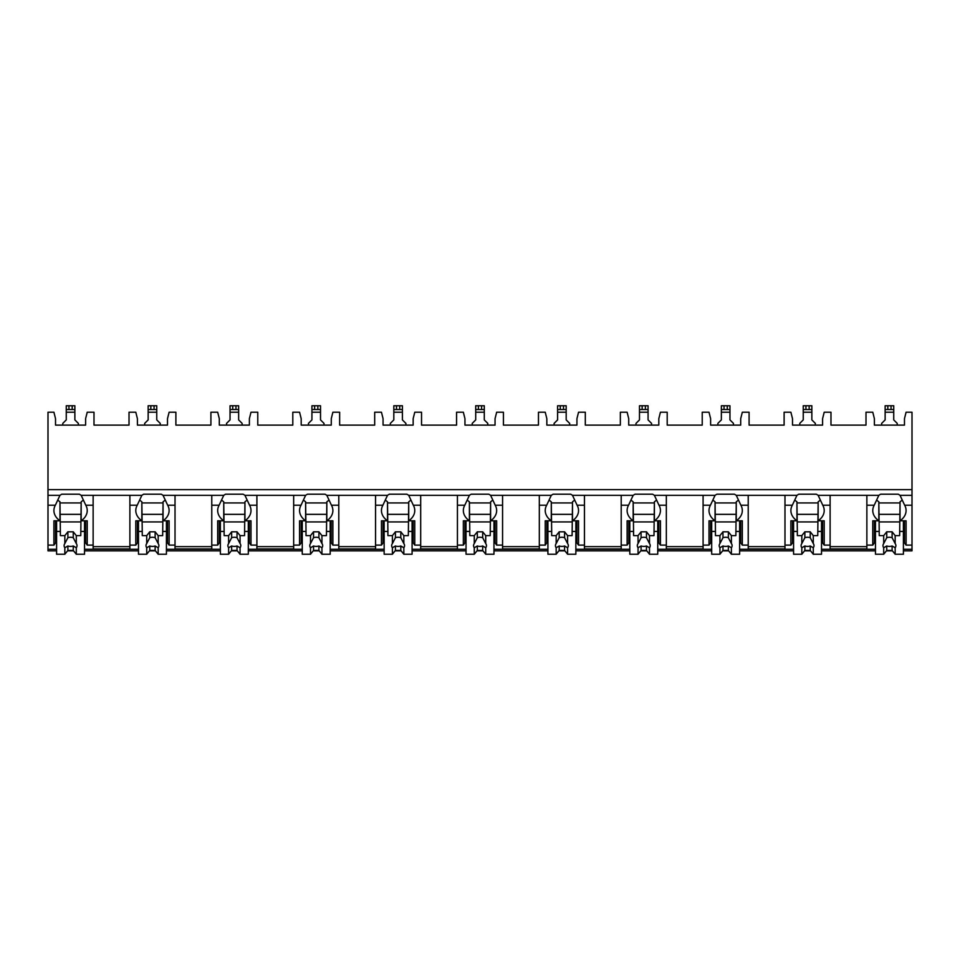 <?xml version="1.0" encoding="UTF-8"?>
<svg xmlns="http://www.w3.org/2000/svg" width="960" height="960" viewBox="0 0 960 960"><rect width="100%" height="100%" fill="white"/><g stroke="black" fill="none" stroke-linecap="round" stroke-linejoin="round"><path stroke-width="1.44" d="M48 489.648L912 489.648L912 412.212L906.084 412.212L904.476 418.668L904.476 425.112L874.392 425.112L874.392 418.668L872.772 412.212L866.004 412.212L866.004 425.112L830.976 425.112L830.976 412.212L824.208 412.212L822.588 418.668L822.588 425.112L792.504 425.112L792.504 418.668L790.884 412.212L784.116 412.212L784.116 425.112L749.088 425.112L749.088 412.212L742.32 412.212L740.7 418.668L740.7 425.112L710.616 425.112L710.616 418.668L709.008 412.212L702.228 412.212L702.228 425.112L667.2 425.112L667.2 412.212L660.432 412.212L658.812 418.668L658.812 425.112L628.728 425.112L628.728 418.668L627.12 412.212L620.352 412.212L620.352 425.112L585.312 425.112L585.312 412.212L578.544 412.212L576.936 418.668L576.936 425.112L546.84 425.112L546.84 418.668L545.232 412.212L538.464 412.212L538.464 425.112L503.424 425.112L503.424 412.212L496.656 412.212L495.048 418.668L495.048 425.112L464.952 425.112L464.952 418.668L463.344 412.212L456.576 412.212L456.576 425.112L421.536 425.112L421.536 412.212L414.768 412.212L413.16 418.668L413.16 425.112L383.064 425.112L383.064 418.668L381.456 412.212L374.688 412.212L374.688 425.112L339.648 425.112L339.648 412.212L332.88 412.212L331.272 418.668L331.272 425.112L301.188 425.112L301.188 418.668L299.568 412.212L292.8 412.212L292.8 425.112L257.772 425.112L257.772 412.212L250.992 412.212L249.384 418.668L249.384 425.112L219.3 425.112L219.3 418.668L217.68 412.212L210.912 412.212L210.912 425.112L175.884 425.112L175.884 412.212L169.116 412.212L167.496 418.668L167.496 425.112L137.412 425.112L137.412 418.668L135.792 412.212L129.024 412.212L129.024 425.112L93.996 425.112L93.996 412.212L87.228 412.212L85.608 418.668L85.608 425.112L55.524 425.112L55.524 418.668L53.916 412.212L48 412.212L48 550.848L56.592 550.848M912 489.648L912 550.848L903.408 550.848M67.548 550.848L73.584 550.848M84.54 550.848L138.48 550.848M149.436 550.848L155.472 550.848M166.428 550.848L220.368 550.848M231.324 550.848L237.36 550.848M248.316 550.848L302.256 550.848M313.212 550.848L319.236 550.848M330.192 550.848L384.144 550.848M395.1 550.848L401.124 550.848M412.08 550.848L466.032 550.848M476.988 550.848L483.012 550.848M493.968 550.848L547.92 550.848M558.876 550.848L564.9 550.848M575.856 550.848L629.808 550.848M640.764 550.848L646.788 550.848M657.744 550.848L711.684 550.848M722.64 550.848L728.676 550.848M739.632 550.848L793.572 550.848M804.528 550.848L810.564 550.848M821.52 550.848L875.46 550.848M886.416 550.848L892.452 550.848M129.888 505.224L137.232 505.224L141.852 495.336L129.888 495.336L129.888 548.916L93.132 548.916L93.132 495.336L81.168 495.336L85.788 505.224L93.132 505.224M167.496 541.32L166.428 541.32M138.48 541.32L137.412 541.32M211.776 495.336L211.776 505.224L219.12 505.224L223.74 495.336L163.056 495.336L167.676 505.224A20.412 14.436 180 0 1 169.116 510.54A20.412 14.436 180 0 1 163.056 520.8L169.116 520.8L169.116 545.112L175.02 545.112L175.02 548.916L211.776 548.916L211.776 545.112L217.68 545.112L217.68 520.8L223.74 520.8L223.74 501.804A20.412 14.436 180 0 1 221.904 500.328M249.384 541.32L248.316 541.32M220.368 541.32L219.3 541.32M293.664 495.336L293.664 505.224L301.008 505.224L305.616 495.336L244.944 495.336L249.564 505.224A20.412 14.436 180 0 1 250.992 510.54A20.412 14.436 180 0 1 244.944 520.8L250.992 520.8L250.992 545.112L256.908 545.112L256.908 548.916L293.664 548.916L293.664 545.112L299.568 545.112L299.568 520.8L305.616 520.8L305.616 501.804A20.412 14.436 180 0 1 303.792 500.328M331.272 541.32L330.192 541.32M302.256 541.32L301.188 541.32M375.552 495.336L375.552 505.224L382.896 505.224L387.504 495.336L326.832 495.336L331.452 505.224A20.412 14.436 180 0 1 332.88 510.54A20.412 14.436 180 0 1 326.832 520.8L332.88 520.8L332.88 545.112L338.796 545.112L338.796 548.916L375.552 548.916L375.552 545.112L381.456 545.112L381.456 520.8L387.504 520.8L387.504 501.804A20.412 14.436 180 0 1 385.68 500.328M413.16 541.32L412.08 541.32M384.144 541.32L383.064 541.32M457.428 495.336L457.428 505.224L464.784 505.224L469.392 495.336L408.72 495.336L413.328 505.224A20.412 14.436 180 0 1 414.768 510.54A20.412 14.436 180 0 1 408.72 520.8L414.768 520.8L414.768 545.112L420.684 545.112L420.684 548.916L457.428 548.916L457.428 545.112L463.344 545.112L463.344 520.8L469.392 520.8L469.392 501.804A20.412 14.436 180 0 1 467.556 500.328M495.048 541.32L493.968 541.32M466.032 541.32L464.952 541.32M539.316 495.336L539.316 505.224L546.672 505.224L551.28 495.336L490.608 495.336L495.216 505.224A20.412 14.436 180 0 1 496.656 510.54A20.412 14.436 180 0 1 490.608 520.8L496.656 520.8L496.656 545.112L502.572 545.112L502.572 548.916L539.316 548.916L539.316 545.112L545.232 545.112L545.232 520.8L551.28 520.8L551.28 501.804A20.412 14.436 180 0 1 549.444 500.328M576.936 541.32L575.856 541.32M547.92 541.32L546.84 541.32M621.204 495.336L621.204 505.224L628.548 505.224L633.168 495.336L572.496 495.336L577.104 505.224A20.412 14.436 180 0 1 578.544 510.54A20.412 14.436 180 0 1 572.496 520.8L578.544 520.8L578.544 545.112L584.448 545.112L584.448 548.916L621.204 548.916L621.204 545.112L627.12 545.112L627.12 520.8L633.168 520.8L633.168 501.804A20.412 14.436 180 0 1 631.332 500.328M658.812 541.32L657.744 541.32M629.808 541.32L628.728 541.32M703.092 495.336L703.092 505.224L710.436 505.224L715.056 495.336L654.384 495.336L658.992 505.224A20.412 14.436 180 0 1 660.432 510.54A20.412 14.436 180 0 1 654.384 520.8L660.432 520.8L660.432 545.112L666.336 545.112L666.336 548.916L703.092 548.916L703.092 545.112L709.008 545.112L709.008 520.8L715.056 520.8L715.056 501.804A20.412 14.436 180 0 1 713.22 500.328M740.7 541.32L739.632 541.32M711.684 541.32L710.616 541.32M784.98 495.336L784.98 505.224L792.324 505.224L796.944 495.336L736.26 495.336L740.88 505.224A20.412 14.436 180 0 1 742.32 510.54A20.412 14.436 180 0 1 736.26 520.8L742.32 520.8L742.32 545.112L748.224 545.112L748.224 548.916L784.98 548.916L784.98 545.112L790.884 545.112L790.884 520.8L796.944 520.8L796.944 501.804A20.412 14.436 180 0 1 795.108 500.328M822.588 541.32L821.52 541.32M793.572 541.32L792.504 541.32M866.868 495.336L866.868 505.224L874.212 505.224L878.832 495.336L818.148 495.336L822.768 505.224A20.412 14.436 180 0 1 824.208 510.54A20.412 14.436 180 0 1 818.148 520.8L824.208 520.8L824.208 545.112L830.112 545.112L830.112 548.916L866.868 548.916L866.868 545.112L872.772 545.112L872.772 520.8L878.832 520.8L878.832 501.804A20.412 14.436 180 0 1 876.996 500.328M904.476 541.32L903.408 541.32M875.46 541.32L874.392 541.32M85.608 541.32L84.54 541.32M56.592 541.32L55.524 541.32M901.872 500.328A20.412 14.436 180 0 1 900.036 501.804L900.036 520.8A20.412 14.436 180 0 0 906.084 510.54A20.412 14.436 180 0 0 904.656 505.224L900.036 495.336L912 495.336M48 495.336L59.964 495.336L55.344 505.224A20.412 14.436 180 0 0 53.916 510.54A20.412 14.436 180 0 0 59.964 520.8L59.964 501.804A20.412 14.436 180 0 1 58.128 500.328M830.112 495.336L830.112 545.112M748.224 495.336L748.224 545.112M666.336 495.336L666.336 545.112M584.448 495.336L584.448 545.112M502.572 495.336L502.572 545.112M420.684 495.336L420.684 545.112M338.796 495.336L338.796 545.112M256.908 495.336L256.908 545.112M175.02 495.336L175.02 545.112M900.036 495.336A20.412 14.436 180 0 0 898.2 494.208L880.656 494.208A20.412 14.436 180 0 0 878.832 495.336M129.888 495.336L93.132 495.336M81.168 495.336A20.412 14.436 180 0 0 79.344 494.208L61.8 494.208A20.412 14.436 180 0 0 59.964 495.336M818.148 495.336A20.412 14.436 180 0 0 816.312 494.208L798.78 494.208A20.412 14.436 180 0 0 796.944 495.336M736.26 495.336A20.412 14.436 180 0 0 734.436 494.208L716.892 494.208A20.412 14.436 180 0 0 715.056 495.336M654.384 495.336A20.412 14.436 180 0 0 652.548 494.208L635.004 494.208A20.412 14.436 180 0 0 633.168 495.336M572.496 495.336A20.412 14.436 180 0 0 570.66 494.208L553.116 494.208A20.412 14.436 180 0 0 551.28 495.336M490.608 495.336A20.412 14.436 180 0 0 488.772 494.208L471.228 494.208A20.412 14.436 180 0 0 469.392 495.336M408.72 495.336A20.412 14.436 180 0 0 406.884 494.208L389.34 494.208A20.412 14.436 180 0 0 387.504 495.336M326.832 495.336A20.412 14.436 180 0 0 324.996 494.208L307.452 494.208A20.412 14.436 180 0 0 305.616 495.336M244.944 495.336A20.412 14.436 180 0 0 243.108 494.208L225.564 494.208A20.412 14.436 180 0 0 223.74 495.336M163.056 495.336A20.412 14.436 180 0 0 161.22 494.208L143.688 494.208A20.412 14.436 180 0 0 141.852 495.336M93.132 546.636L129.888 546.636M900.036 520.8L906.084 520.8L906.084 545.112L904.476 542.832L904.476 520.8M906.084 545.112L912 545.112M55.524 520.8L55.524 542.832L53.916 545.112L53.916 520.8L59.964 520.8M48 545.112L53.916 545.112M874.392 520.8L874.392 542.832L872.772 545.112M824.208 545.112L822.588 542.832L822.588 520.8M792.504 520.8L792.504 542.832L790.884 545.112M742.32 545.112L740.7 542.832L740.7 520.8M710.616 520.8L710.616 542.832L709.008 545.112M660.432 545.112L658.812 542.832L658.812 520.8M628.728 520.8L628.728 542.832L627.12 545.112M578.544 545.112L576.936 542.832L576.936 520.8M546.84 520.8L546.84 542.832L545.232 545.112M496.656 545.112L495.048 542.832L495.048 520.8M464.952 520.8L464.952 542.832L463.344 545.112M414.768 545.112L413.16 542.832L413.16 520.8M383.064 520.8L383.064 542.832L381.456 545.112M332.88 545.112L331.272 542.832L331.272 520.8M301.188 520.8L301.188 542.832L299.568 545.112M250.992 545.112L249.384 542.832L249.384 520.8M219.3 520.8L219.3 542.832L217.68 545.112M169.116 545.112L167.496 542.832L167.496 520.8M129.888 545.112L135.792 545.112L135.792 520.8L141.852 520.8L141.852 501.804A20.412 14.436 180 0 1 140.016 500.328M137.412 520.8L137.412 542.832L135.792 545.112M85.788 505.224A20.412 14.436 180 0 1 87.228 510.54A20.412 14.436 180 0 1 81.168 520.8L87.228 520.8L87.228 545.112L85.608 542.832L85.608 520.8M87.228 545.112L93.132 545.112M904.476 537.9L903.408 537.9M875.46 537.9L874.392 537.9M874.392 526.116L875.46 526.116M903.408 526.116L904.476 526.116M866.868 505.224L866.868 545.112M874.212 505.224A20.412 14.436 180 0 0 872.772 510.54A20.412 14.436 180 0 0 878.832 520.8M784.98 505.224L784.98 545.112M792.324 505.224A20.412 14.436 180 0 0 790.884 510.54A20.412 14.436 180 0 0 796.944 520.8M703.092 505.224L703.092 545.112M710.436 505.224A20.412 14.436 180 0 0 709.008 510.54A20.412 14.436 180 0 0 715.056 520.8M621.204 505.224L621.204 545.112M628.548 505.224A20.412 14.436 180 0 0 627.12 510.54A20.412 14.436 180 0 0 633.168 520.8M539.316 505.224L539.316 545.112M546.672 505.224A20.412 14.436 180 0 0 545.232 510.54A20.412 14.436 180 0 0 551.28 520.8M457.428 505.224L457.428 545.112M464.784 505.224A20.412 14.436 180 0 0 463.344 510.54A20.412 14.436 180 0 0 469.392 520.8M375.552 505.224L375.552 545.112M382.896 505.224A20.412 14.436 180 0 0 381.456 510.54A20.412 14.436 180 0 0 387.504 520.8M293.664 505.224L293.664 545.112M301.008 505.224A20.412 14.436 180 0 0 299.568 510.54A20.412 14.436 180 0 0 305.616 520.8M211.776 505.224L211.776 545.112M219.12 505.224A20.412 14.436 180 0 0 217.68 510.54A20.412 14.436 180 0 0 223.74 520.8M137.232 505.224A20.412 14.436 180 0 0 135.792 510.54A20.412 14.436 180 0 0 141.852 520.8M900.036 502.56L899.64 535.62L895.164 535.62L895.164 543.552L892.116 537.696L892.116 531.816L895.164 535.62M899.64 502.944L879.228 502.944M875.46 520.8L875.46 531.432L879.228 531.432L878.832 502.56M903.408 520.8L903.408 531.432L899.64 531.432M879.228 531.432L879.228 535.62L883.704 535.62L883.704 543.552A6.444 4.56 180 0 0 882.984 545.64A6.444 4.56 180 0 0 883.704 547.74L883.704 554.232L886.752 550.428L886.752 545.988A6.444 4.56 180 0 0 892.116 545.988L895.164 547.74L895.164 554.232L903.408 554.232L903.408 531.432M875.46 531.432L875.46 554.232L883.704 554.232M895.164 547.74A6.444 4.56 180 0 0 895.884 545.64A6.444 4.56 180 0 0 895.164 543.552M883.704 535.62L886.752 531.816L892.116 531.816M892.116 537.696A6.444 4.56 180 0 0 886.752 537.696L886.752 531.816M886.752 537.696L883.704 543.552M883.704 547.74L886.752 545.988M899.64 521.94L879.228 521.94M899.64 514.344L879.228 514.344M886.752 550.428L892.116 550.428L895.164 554.232M892.116 550.428L892.116 545.988M85.608 537.9L84.54 537.9M56.592 537.9L55.524 537.9M55.524 526.116L56.592 526.116M84.54 526.116L85.608 526.116M81.168 520.8L81.168 501.804A20.412 14.436 180 0 0 83.004 500.328M81.168 502.56L80.772 535.62L76.296 535.62L76.296 543.552L73.248 537.696L73.248 531.816L76.296 535.62M80.772 502.944L60.36 502.944M56.592 520.8L56.592 531.432L60.36 531.432L59.964 502.56M84.54 520.8L84.54 531.432L80.772 531.432M60.36 531.432L60.36 535.62L64.836 535.62L64.836 543.552A6.444 4.56 180 0 0 64.116 545.64A6.444 4.56 180 0 0 64.836 547.74L64.836 554.232L67.884 550.428L67.884 545.988A6.444 4.56 180 0 0 73.248 545.988L76.296 547.74L76.296 554.232L84.54 554.232L84.54 531.432M56.592 531.432L56.592 554.232L64.836 554.232M76.296 547.74A6.444 4.56 180 0 0 77.016 545.64A6.444 4.56 180 0 0 76.296 543.552M64.836 535.62L67.884 531.816L73.248 531.816M73.248 537.696A6.444 4.56 180 0 0 67.884 537.696L67.884 531.816M67.884 537.696L64.836 543.552M64.836 547.74L67.884 545.988M80.772 521.94L60.36 521.94M80.772 514.344L60.36 514.344M67.884 550.428L73.248 550.428L76.296 554.232M73.248 550.428L73.248 545.988M830.112 546.636L866.868 546.636M822.588 537.9L821.52 537.9M793.572 537.9L792.504 537.9M792.504 526.116L793.572 526.116M821.52 526.116L822.588 526.116M818.148 520.8L818.148 501.804A20.412 14.436 180 0 0 819.984 500.328M818.148 502.56L817.752 535.62L813.276 535.62L813.276 543.552L810.228 537.696L810.228 531.816L813.276 535.62M817.752 502.944L797.34 502.944M793.572 520.8L793.572 531.432L797.34 531.432L796.944 502.56M821.52 520.8L821.52 531.432L817.752 531.432M797.34 531.432L797.34 535.62L801.816 535.62L801.816 543.552A6.444 4.56 180 0 0 801.096 545.64A6.444 4.56 180 0 0 801.816 547.74L801.816 554.232L804.864 550.428L804.864 545.988A6.444 4.56 180 0 0 810.228 545.988L813.276 547.74L813.276 554.232L821.52 554.232L821.52 531.432M793.572 531.432L793.572 554.232L801.816 554.232M813.276 547.74A6.444 4.56 180 0 0 813.996 545.64A6.444 4.56 180 0 0 813.276 543.552M801.816 535.62L804.864 531.816L810.228 531.816M810.228 537.696A6.444 4.56 180 0 0 804.864 537.696L804.864 531.816M804.864 537.696L801.816 543.552M801.816 547.74L804.864 545.988M817.752 521.94L797.34 521.94M817.752 514.344L797.34 514.344M804.864 550.428L810.228 550.428L813.276 554.232M810.228 550.428L810.228 545.988M748.224 546.636L784.98 546.636M740.7 537.9L739.632 537.9M711.684 537.9L710.616 537.9M710.616 526.116L711.684 526.116M739.632 526.116L740.7 526.116M736.26 520.8L736.26 501.804A20.412 14.436 180 0 0 738.096 500.328M736.26 502.56L735.864 535.62L731.388 535.62L731.388 543.552L728.352 537.696L728.352 531.816L731.388 535.62M735.864 502.944L715.452 502.944M711.684 520.8L711.684 531.432L715.452 531.432L715.056 502.56M739.632 520.8L739.632 531.432L735.864 531.432M715.452 531.432L715.452 535.62L719.928 535.62L719.928 543.552A6.444 4.56 180 0 0 719.208 545.64A6.444 4.56 180 0 0 719.928 547.74L719.928 554.232L722.976 550.428L722.976 545.988A6.444 4.56 180 0 0 728.352 545.988L731.388 547.74L731.388 554.232L739.632 554.232L739.632 531.432M711.684 531.432L711.684 554.232L719.928 554.232M731.388 547.74A6.444 4.56 180 0 0 732.108 545.64A6.444 4.56 180 0 0 731.388 543.552M719.928 535.62L722.976 531.816L728.352 531.816M728.352 537.696A6.444 4.56 180 0 0 722.976 537.696L722.976 531.816M722.976 537.696L719.928 543.552M719.928 547.74L722.976 545.988M735.864 521.94L715.452 521.94M735.864 514.344L715.452 514.344M722.976 550.428L728.352 550.428L731.388 554.232M728.352 550.428L728.352 545.988M666.336 546.636L703.092 546.636M658.812 537.9L657.744 537.9M629.808 537.9L628.728 537.9M628.728 526.116L629.808 526.116M657.744 526.116L658.812 526.116M654.384 520.8L654.384 501.804A20.412 14.436 180 0 0 656.208 500.328M654.384 502.56L653.988 535.62L649.5 535.62L649.5 543.552L646.464 537.696L646.464 531.816L649.5 535.62M653.988 502.944L633.564 502.944M629.808 520.8L629.808 531.432L633.564 531.432L633.168 502.56M657.744 520.8L657.744 531.432L653.988 531.432M633.564 531.432L633.564 535.62L638.052 535.62L638.052 543.552A6.444 4.56 180 0 0 637.32 545.64A6.444 4.56 180 0 0 638.052 547.74L638.052 554.232L641.088 550.428L641.088 545.988A6.444 4.56 180 0 0 646.464 545.988L649.5 547.74L649.5 554.232L657.744 554.232L657.744 531.432M629.808 531.432L629.808 554.232L638.052 554.232M649.5 547.74A6.444 4.56 180 0 0 650.22 545.64A6.444 4.56 180 0 0 649.5 543.552M638.052 535.62L641.088 531.816L646.464 531.816M646.464 537.696A6.444 4.56 180 0 0 641.088 537.696L641.088 531.816M641.088 537.696L638.052 543.552M638.052 547.74L641.088 545.988M653.988 521.94L633.564 521.94M653.988 514.344L633.564 514.344M641.088 550.428L646.464 550.428L649.5 554.232M646.464 550.428L646.464 545.988M584.448 546.636L621.204 546.636M576.936 537.9L575.856 537.9M547.92 537.9L546.84 537.9M546.84 526.116L547.92 526.116M575.856 526.116L576.936 526.116M572.496 520.8L572.496 501.804A20.412 14.436 180 0 0 574.32 500.328M572.496 502.56L572.1 535.62L567.612 535.62L567.612 543.552L564.576 537.696L564.576 531.816L567.612 535.62M572.1 502.944L551.676 502.944M547.92 520.8L547.92 531.432L551.676 531.432L551.28 502.56M575.856 520.8L575.856 531.432L572.1 531.432M551.676 531.432L551.676 535.62L556.164 535.62L556.164 543.552A6.444 4.56 180 0 0 555.444 545.64A6.444 4.56 180 0 0 556.164 547.74L556.164 554.232L559.2 550.428L559.2 545.988A6.444 4.56 180 0 0 564.576 545.988L567.612 547.74L567.612 554.232L575.856 554.232L575.856 531.432M547.92 531.432L547.92 554.232L556.164 554.232M567.612 547.74A6.444 4.56 180 0 0 568.332 545.64A6.444 4.56 180 0 0 567.612 543.552M556.164 535.62L559.2 531.816L564.576 531.816M564.576 537.696A6.444 4.56 180 0 0 559.2 537.696L559.2 531.816M559.2 537.696L556.164 543.552M556.164 547.74L559.2 545.988M572.1 521.94L551.676 521.94M572.1 514.344L551.676 514.344M559.2 550.428L564.576 550.428L567.612 554.232M564.576 550.428L564.576 545.988M502.572 546.636L539.316 546.636M495.048 537.9L493.968 537.9M466.032 537.9L464.952 537.9M464.952 526.116L466.032 526.116M493.968 526.116L495.048 526.116M490.608 520.8L490.608 501.804A20.412 14.436 180 0 0 492.444 500.328M490.608 502.56L490.212 535.62L485.724 535.62L485.724 543.552L482.688 537.696L482.688 531.816L485.724 535.62M490.212 502.944L469.788 502.944M466.032 520.8L466.032 531.432L469.788 531.432L469.392 502.56M493.968 520.8L493.968 531.432L490.212 531.432M469.788 531.432L469.788 535.62L474.276 535.62L474.276 543.552A6.444 4.56 180 0 0 473.556 545.64A6.444 4.56 180 0 0 474.276 547.74L474.276 554.232L477.312 550.428L477.312 545.988A6.444 4.56 180 0 0 482.688 545.988L485.724 547.74L485.724 554.232L493.968 554.232L493.968 531.432M466.032 531.432L466.032 554.232L474.276 554.232M485.724 547.74A6.444 4.56 180 0 0 486.444 545.64A6.444 4.56 180 0 0 485.724 543.552M474.276 535.62L477.312 531.816L482.688 531.816M482.688 537.696A6.444 4.56 180 0 0 477.312 537.696L477.312 531.816M477.312 537.696L474.276 543.552M474.276 547.74L477.312 545.988M490.212 521.94L469.788 521.94M490.212 514.344L469.788 514.344M477.312 550.428L482.688 550.428L485.724 554.232M482.688 550.428L482.688 545.988M420.684 546.636L457.428 546.636M413.16 537.9L412.08 537.9M384.144 537.9L383.064 537.9M383.064 526.116L384.144 526.116M412.08 526.116L413.16 526.116M408.72 520.8L408.72 501.804A20.412 14.436 180 0 0 410.556 500.328M408.72 502.56L408.324 535.62L403.836 535.62L403.836 543.552L400.8 537.696L400.8 531.816L403.836 535.62M408.324 502.944L387.9 502.944M384.144 520.8L384.144 531.432L387.9 531.432L387.504 502.56M412.08 520.8L412.08 531.432L408.324 531.432M387.9 531.432L387.9 535.62L392.388 535.62L392.388 543.552A6.444 4.56 180 0 0 391.668 545.64A6.444 4.56 180 0 0 392.388 547.74L392.388 554.232L395.424 550.428L395.424 545.988A6.444 4.56 180 0 0 400.8 545.988L403.836 547.74L403.836 554.232L412.08 554.232L412.08 531.432M384.144 531.432L384.144 554.232L392.388 554.232M403.836 547.74A6.444 4.56 180 0 0 404.556 545.64A6.444 4.56 180 0 0 403.836 543.552M392.388 535.62L395.424 531.816L400.8 531.816M400.8 537.696A6.444 4.56 180 0 0 395.424 537.696L395.424 531.816M395.424 537.696L392.388 543.552M392.388 547.74L395.424 545.988M408.324 521.94L387.9 521.94M408.324 514.344L387.9 514.344M395.424 550.428L400.8 550.428L403.836 554.232M400.8 550.428L400.8 545.988M338.796 546.636L375.552 546.636M331.272 537.9L330.192 537.9M302.256 537.9L301.188 537.9M301.188 526.116L302.256 526.116M330.192 526.116L331.272 526.116M326.832 520.8L326.832 501.804A20.412 14.436 180 0 0 328.668 500.328M326.832 502.56L326.436 535.62L321.948 535.62L321.948 543.552L318.912 537.696L318.912 531.816L321.948 535.62M326.436 502.944L306.012 502.944M302.256 520.8L302.256 531.432L306.012 531.432L305.616 502.56M330.192 520.8L330.192 531.432L326.436 531.432M306.012 531.432L306.012 535.62L310.5 535.62L310.5 543.552A6.444 4.56 180 0 0 309.78 545.64A6.444 4.56 180 0 0 310.5 547.74L310.5 554.232L313.536 550.428L313.536 545.988A6.444 4.56 180 0 0 318.912 545.988L321.948 547.74L321.948 554.232L330.192 554.232L330.192 531.432M302.256 531.432L302.256 554.232L310.5 554.232M321.948 547.74A6.444 4.56 180 0 0 322.68 545.64A6.444 4.56 180 0 0 321.948 543.552M310.5 535.62L313.536 531.816L318.912 531.816M318.912 537.696A6.444 4.56 180 0 0 313.536 537.696L313.536 531.816M313.536 537.696L310.5 543.552M310.5 547.74L313.536 545.988M326.436 521.94L306.012 521.94M326.436 514.344L306.012 514.344M313.536 550.428L318.912 550.428L321.948 554.232M318.912 550.428L318.912 545.988M256.908 546.636L293.664 546.636M249.384 537.9L248.316 537.9M220.368 537.9L219.3 537.9M219.3 526.116L220.368 526.116M248.316 526.116L249.384 526.116M244.944 520.8L244.944 501.804A20.412 14.436 180 0 0 246.78 500.328M244.944 502.56L244.548 535.62L240.072 535.62L240.072 543.552L237.024 537.696L237.024 531.816L240.072 535.62M244.548 502.944L224.136 502.944M220.368 520.8L220.368 531.432L224.136 531.432L223.74 502.56M248.316 520.8L248.316 531.432L244.548 531.432M224.136 531.432L224.136 535.62L228.612 535.62L228.612 543.552A6.444 4.56 180 0 0 227.892 545.64A6.444 4.56 180 0 0 228.612 547.74L228.612 554.232L231.648 550.428L231.648 545.988A6.444 4.56 180 0 0 237.024 545.988L240.072 547.74L240.072 554.232L248.316 554.232L248.316 531.432M220.368 531.432L220.368 554.232L228.612 554.232M240.072 547.74A6.444 4.56 180 0 0 240.792 545.64A6.444 4.56 180 0 0 240.072 543.552M228.612 535.62L231.648 531.816L237.024 531.816M237.024 537.696A6.444 4.56 180 0 0 231.648 537.696L231.648 531.816M231.648 537.696L228.612 543.552M228.612 547.74L231.648 545.988M244.548 521.94L224.136 521.94M244.548 514.344L224.136 514.344M231.648 550.428L237.024 550.428L240.072 554.232M237.024 550.428L237.024 545.988M175.02 546.636L211.776 546.636M167.496 537.9L166.428 537.9M138.48 537.9L137.412 537.9M137.412 526.116L138.48 526.116M166.428 526.116L167.496 526.116M163.056 520.8L163.056 501.804A20.412 14.436 180 0 0 164.892 500.328M163.056 502.56L162.66 535.62L158.184 535.62L158.184 543.552L155.136 537.696L155.136 531.816L158.184 535.62M162.66 502.944L142.248 502.944M138.48 520.8L138.48 531.432L142.248 531.432L141.852 502.56M166.428 520.8L166.428 531.432L162.66 531.432M142.248 531.432L142.248 535.62L146.724 535.62L146.724 543.552A6.444 4.56 180 0 0 146.004 545.64A6.444 4.56 180 0 0 146.724 547.74L146.724 554.232L149.772 550.428L149.772 545.988A6.444 4.56 180 0 0 155.136 545.988L158.184 547.74L158.184 554.232L166.428 554.232L166.428 531.432M138.48 531.432L138.48 554.232L146.724 554.232M158.184 547.74A6.444 4.56 180 0 0 158.904 545.64A6.444 4.56 180 0 0 158.184 543.552M146.724 535.62L149.772 531.816L155.136 531.816M155.136 537.696A6.444 4.56 180 0 0 149.772 537.696L149.772 531.816M149.772 537.696L146.724 543.552M146.724 547.74L149.772 545.988M162.66 521.94L142.248 521.94M162.66 514.344L142.248 514.344M149.772 550.428L155.136 550.428L158.184 554.232M155.136 550.428L155.136 545.988M78.36 425.112L78.36 423.396L74.868 419.904L74.868 409.524L66.264 409.524L66.264 405.768L66.264 419.904L62.772 423.396L62.772 425.112M74.868 409.524L74.868 405.768L74.868 409.524L74.868 405.768L66.264 405.768L66.264 409.524M815.34 425.112L815.34 423.396L811.848 419.904L811.848 409.524L803.244 409.524L803.244 419.904L799.752 423.396L799.752 425.112M811.848 409.524L811.848 405.768L803.244 405.768L803.244 409.524M733.452 425.112L733.452 423.396L729.96 419.904L729.96 409.524L721.356 409.524L721.356 405.768L721.356 419.904L717.864 423.396L717.864 425.112M729.96 409.524L729.96 405.768L729.96 409.524L729.96 405.768L721.356 405.768L721.356 409.524M651.564 425.112L651.564 423.396L648.072 419.904L648.072 409.524L639.48 409.524L639.48 405.768L639.48 419.904L635.988 423.396L635.988 425.112M648.072 409.524L648.072 405.768L639.48 405.768L639.48 409.524M569.676 425.112L569.676 423.396L566.184 419.904L566.184 409.524L557.592 409.524L557.592 405.768L557.592 419.904L554.1 423.396L554.1 425.112M566.184 409.524L566.184 405.768L566.184 409.524L566.184 405.768L557.592 405.768L557.592 409.524M487.788 425.112L487.788 423.396L484.296 419.904L484.296 409.524L475.704 409.524L475.704 405.768L475.704 419.904L472.212 423.396L472.212 425.112M484.296 409.524L484.296 405.768L484.296 409.524L484.296 405.768L475.704 405.768L475.704 409.524M405.9 425.112L405.9 423.396L402.408 419.904L402.408 409.524L393.816 409.524L393.816 419.904L390.324 423.396L390.324 425.112M402.408 409.524L402.408 405.768L402.408 409.524L402.408 405.768L393.816 405.768L393.816 409.524M324.012 425.112L324.012 423.396L320.52 419.904L320.52 409.524L311.928 409.524L311.928 419.904L308.436 423.396L308.436 425.112M320.52 409.524L320.52 405.768L320.52 409.524L320.52 405.768L311.928 405.768L311.928 409.524M242.136 425.112L242.136 423.396L238.644 419.904L238.644 409.524L230.04 409.524L230.04 419.904L226.548 423.396L226.548 425.112M238.644 409.524L238.644 405.768L238.644 409.524L238.644 405.768L230.04 405.768L230.04 409.524M160.248 425.112L160.248 423.396L156.756 419.904L156.756 409.524L148.152 409.524L148.152 419.904L144.66 423.396L144.66 425.112M156.756 409.524L156.756 405.768L148.152 405.768L148.152 409.524M897.228 425.112L897.228 423.396L893.736 419.904L893.736 409.524L885.132 409.524L885.132 419.904L881.64 423.396L881.64 425.112M893.736 409.524L893.736 405.768L885.132 405.768L885.132 409.524M48 549.264L56.592 549.264M84.54 549.264L138.48 549.264M166.428 549.264L220.368 549.264M248.316 549.264L302.256 549.264M330.192 549.264L384.144 549.264M412.08 549.264L466.032 549.264M493.968 549.264L547.92 549.264M575.856 549.264L629.808 549.264M657.744 549.264L711.684 549.264M739.632 549.264L793.572 549.264M821.52 549.264L875.46 549.264M903.408 549.264L912 549.264M904.656 505.224L912 505.224M48 505.224L55.344 505.224M822.768 505.224L830.112 505.224M740.88 505.224L748.224 505.224M658.992 505.224L666.336 505.224M577.104 505.224L584.448 505.224M495.216 505.224L502.572 505.224M413.328 505.224L420.684 505.224M331.452 505.224L338.796 505.224M249.564 505.224L256.908 505.224M167.676 505.224L175.02 505.224M66.264 412.212L74.868 412.212M68.952 405.768L68.952 409.524M72.18 405.768L72.18 409.524M803.244 412.212L811.848 412.212M805.932 405.768L805.932 409.524M809.16 405.768L809.16 409.524M721.356 412.212L729.96 412.212M724.044 405.768L724.044 409.524M727.272 405.768L727.272 409.524M639.48 412.212L648.072 412.212M642.156 405.768L642.156 409.524M645.384 405.768L645.384 409.524M557.592 412.212L566.184 412.212M560.28 405.768L560.28 409.524M563.496 405.768L563.496 409.524M475.704 412.212L484.296 412.212M478.392 405.768L478.392 409.524M481.608 405.768L481.608 409.524M393.816 412.212L402.408 412.212M396.504 405.768L396.504 409.524M399.72 405.768L399.72 409.524M311.928 412.212L320.52 412.212M314.616 405.768L314.616 409.524M317.844 405.768L317.844 409.524M230.04 412.212L238.644 412.212M232.728 405.768L232.728 409.524M235.956 405.768L235.956 409.524M148.152 412.212L156.756 412.212M150.84 405.768L150.84 409.524M154.068 405.768L154.068 409.524M885.132 412.212L893.736 412.212M887.82 405.768L887.82 409.524M891.048 405.768L891.048 409.524"/></g></svg>
